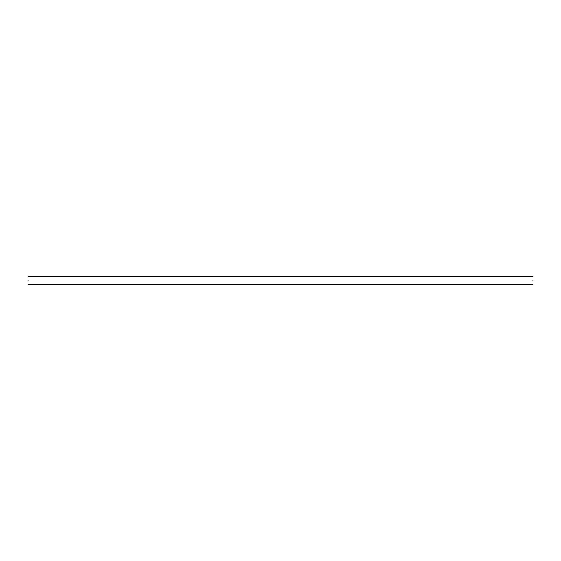 <?xml version="1.0" encoding="UTF-8"?>
<svg xmlns="http://www.w3.org/2000/svg" width="561" height="561" viewBox="0 0 561 561"><rect width="100%" height="100%" fill="white"/><g stroke="black" fill="none" stroke-linecap="round" stroke-linejoin="round"><path stroke-width="0.84" d="M532.95 280.5C532.95 285.928 532.95 285.928 532.95 280.5C532.95 275.072 532.95 275.072 532.95 280.5M28.05 280.5C28.05 285.928 28.05 285.928 28.05 280.5C28.05 275.072 28.05 275.072 28.05 280.5M532.95 284.708L28.05 284.708M28.05 276.293L532.95 276.293"/></g></svg>
